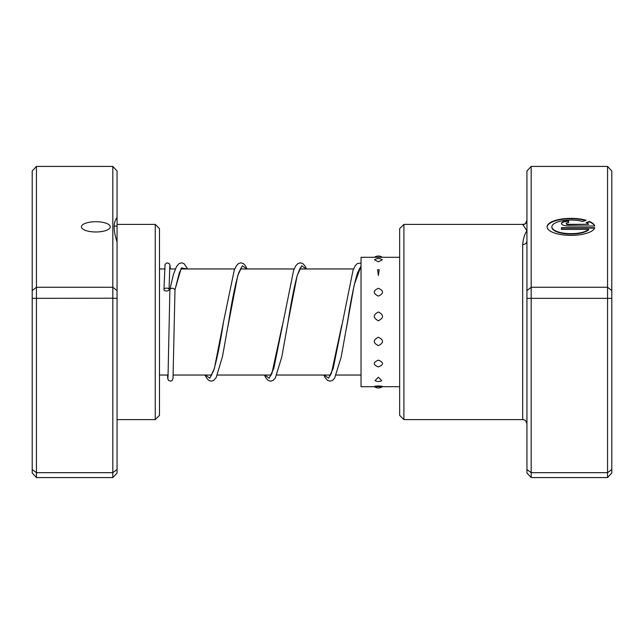 <?xml version="1.0" encoding="UTF-8"?>
<svg xmlns="http://www.w3.org/2000/svg" width="644" height="644" viewBox="0 0 644 644"><rect width="100%" height="100%" fill="white"/><g stroke="black" fill="none" stroke-linecap="round" stroke-linejoin="round"><path stroke-width="0.97" d="M110.269 226.841A14.426 5.136 0 0 0 95.843 221.705A14.426 5.136 0 0 0 81.418 226.841A14.426 5.136 0 0 0 95.843 231.977A14.426 5.136 0 0 0 110.269 226.841M117.063 298.349L112.821 298.212L112.821 166.418L117.063 171.006L117.063 217.68C113.191 222.132 113.191 230.246 117.063 242.031L117.063 472.994L112.821 477.582L36.442 477.582L36.442 472.672L32.2 469.524L32.2 171.006L36.442 166.418L36.442 472.672L112.821 472.672L112.821 298.212L32.2 298.349M117.063 217.68L117.063 242.031M155.244 224.41L159.487 228.652L159.487 415.348L155.244 419.59L155.244 224.41L117.063 224.41M112.821 166.418L36.442 166.418M117.063 290.605L112.821 287.264L36.442 287.264L32.2 290.605M112.821 477.582L112.821 472.672L117.063 469.524M36.442 477.582L32.2 472.994L32.2 469.524M526.937 290.605L531.179 287.264L607.558 287.264L607.558 166.418L531.179 166.418L531.179 477.582L526.937 472.994L526.937 241.162A4.242 3.365 0 0 1 522.695 244.527C523.194 238.715 524.61 234.142 526.937 230.802L522.695 224.41C523.862 223.565 524.739 226.141 526.937 220.168M588.697 229.417L588.697 229.811A19.111 6.802 180 0 1 567.332 233.941A19.111 6.802 180 0 1 551.868 227.26L551.868 226.865A19.111 6.802 0 0 0 567.332 233.539A19.111 6.802 0 0 0 588.697 229.417L561.423 229.417L561.423 227.71L594.75 227.71A23.892 8.509 180 0 1 569.787 235.358A23.892 8.509 180 0 1 547.094 226.865A23.892 8.509 180 0 1 560.747 219.177A23.892 8.509 180 0 1 586.104 220.28L582.699 221.488A19.111 6.802 0 0 0 562.574 220.755A19.111 6.802 0 0 0 551.868 226.865M568.596 226.012A7.165 2.552 180 0 1 561.423 223.46A7.165 2.552 180 0 1 568.596 220.908L568.596 222.607A2.391 0.853 0 0 0 566.205 223.46A2.391 0.853 0 0 0 568.596 224.313L588.697 224.313A19.111 6.802 0 0 0 586.08 222.687L589.477 221.48A23.892 8.509 180 0 1 594.75 226.012L568.596 226.012M588.697 224.313L568.596 224.708A2.391 0.853 180 0 1 566.205 223.854L566.205 223.46M403.893 419.59L399.65 415.348L399.65 228.652L403.893 224.41L403.893 419.59L522.695 419.59L522.695 244.527M531.179 477.582L607.558 477.582L607.558 287.264L611.8 290.605L611.8 472.994L607.558 477.582M526.937 469.524L531.179 472.672L607.558 472.672L611.8 469.524M526.937 298.349L611.8 298.349M526.937 241.162L526.937 171.006L531.179 166.418M607.558 166.418L611.8 171.006L611.8 290.605M568.596 222.607L568.596 221.303A7.165 2.552 0 0 0 561.447 223.661M594.613 226.012A23.892 8.509 0 0 0 589.477 221.874L589.477 221.48M589.477 221.874L586.555 222.921M585.476 220.498A23.892 8.509 0 0 0 560.642 219.588A23.892 8.509 0 0 0 547.094 227.058M594.613 228.113L561.423 228.113L561.423 229.417M526.937 220.449A4.242 4.234 -0 0 1 522.695 224.684M378.39 288.287C372.892 290.83 372.892 293.447 378.39 296.127C383.888 293.431 383.888 290.822 378.39 288.287M399.65 292.593L399.65 294.228M379.236 269.772A6.786 6.786 0 0 0 378.39 269.715L377.545 269.772L378.39 275.399L379.236 269.772L378.39 269.715A6.786 6.786 0 0 0 377.545 269.772M399.65 272.774L399.65 273.974M374.47 259.814L378.39 261.77L382.319 259.814A6.786 6.786 0 0 0 374.47 259.814M399.65 260.45L399.65 261.037M378.39 385.925C372.892 386.352 372.892 386.601 378.39 386.698C383.888 386.601 383.888 386.352 378.39 385.925M378.39 377.231L375.058 380.612A6.786 6.786 0 0 0 381.723 380.612L378.39 377.231M399.65 379.638L399.65 380.443M378.39 360.125C372.892 362.492 372.892 364.746 378.39 366.895C383.888 364.737 383.888 362.483 378.39 360.125M399.65 363.997L399.65 365.365M378.39 337.214C372.892 340.08 372.892 342.89 378.39 345.643C383.888 342.882 383.888 340.072 378.39 337.214M399.65 341.964L399.65 343.687M378.39 311.986C372.892 314.908 372.892 317.846 378.39 320.793C383.888 317.846 383.888 314.908 378.39 311.986M399.65 316.888L399.65 318.708M399.65 257.294L361.043 257.294L361.043 386.706L374.454 386.706M187.71 268.959L184.007 263.597L181.519 262.816L179.024 263.613L176.593 266.423L173.502 274.183L169.895 289.349C171.594 287.763 173.292 287.892 174.991 289.744L181.246 267.944L187.501 268.959M163.954 289.558A2.544 1.457 180 0 0 166.482 291.016A2.544 1.457 180 0 0 169.05 289.575A2.544 1.457 180 0 0 169.05 289.558A2.544 1.457 180 0 0 166.514 288.101A2.544 1.457 180 0 0 163.954 289.542A2.544 1.457 180 0 0 163.954 289.558L165.065 264.338L166.949 262.857L169.074 263.428L170.04 265.384L170.298 268.959M205.251 375.041L209.823 378.197L214.396 368.465L223.549 321.686C220.208 343.3 216.907 359.61 213.639 370.598L210.862 376.177M264.652 375.041L269.224 378.197L273.797 368.473L293.64 270.222L295.717 265.908L297.858 263.597L300.346 262.816L302.825 263.605L304.966 265.932L306.512 268.959M324.053 375.041L328.625 378.197L333.198 368.473L353.049 270.222L355.118 265.908L357.339 263.541L361.043 263.026M227.823 327.039L237.773 275.487L242.337 265.795L246.902 268.959M300.7 267.824C300.7 266.64 299.484 269.409 297.053 276.131C294.067 287.441 291.064 302.785 288.037 322.169L297.174 275.495L301.738 265.795L306.303 268.959M346.536 327.555L354.24 284.801L361.043 265.875M361.043 375.041L336.216 375.041M330.549 375.041L276.815 375.041M271.14 375.041L217.414 375.041M211.739 375.041L173.268 375.041M168.165 375.041L159.487 375.041M361.043 268.959L359.215 268.959M353.548 268.959L299.814 268.959M294.147 268.959L240.413 268.959M234.746 268.959L181.012 268.959M175.345 268.959L169.622 268.959M164.526 268.959L159.487 268.959M155.244 419.59L117.063 419.59M117.063 226.124L114.173 226.124M403.893 224.41L522.695 224.41M522.695 419.59L524.071 419.816C524.723 420.926 524.755 417.988 526.937 423.833M382.335 257.294A6.786 6.786 0 0 0 374.454 257.294M374.18 386.497A6.786 6.786 0 0 0 382.608 386.497M399.65 386.706L382.335 386.706M182.043 268.959L181.528 268.194M181.89 267.832L179.402 272.573L174.967 289.929M211.224 375.798L210.717 375.041M241.444 268.959L240.928 268.202M241.291 267.824L238.658 272.984C235.358 283.835 232.017 300.225 228.636 322.153L222.518 356.365L216.183 377.537L213.639 380.443L211.24 381.192L208.753 380.403L206.523 377.948L205.042 375.041M282.281 325.663L271.889 373.584L270.263 376.177M270.625 375.798L270.118 375.041M300.845 268.959L300.329 268.202M341.763 325.22L331.402 373.319L329.664 376.177M330.034 375.798L329.519 375.041M360.246 268.959L359.73 268.202M360.101 267.824L357.468 272.984C354.16 283.843 350.819 300.241 347.438 322.177L341.191 357.009L334.671 378.052L332.449 380.443L329.961 381.184L327.635 380.459L325.325 377.948L323.852 375.041M174.991 289.76L173.019 378.6L172.053 380.564L170.845 381.143L168.712 380.572L167.794 378.897L167.488 375.041M169.05 289.575L169.799 266.181M169.895 289.349L167.995 377.819M223.549 321.686L234.239 270.222L236.316 265.908L238.457 263.597L240.945 262.816L243.424 263.613L245.565 265.932L247.111 268.959M264.451 375.041L265.924 377.948L268.154 380.403L270.641 381.192L273.048 380.443L275.374 377.891L281.831 356.8L288.037 322.169"/></g></svg>
